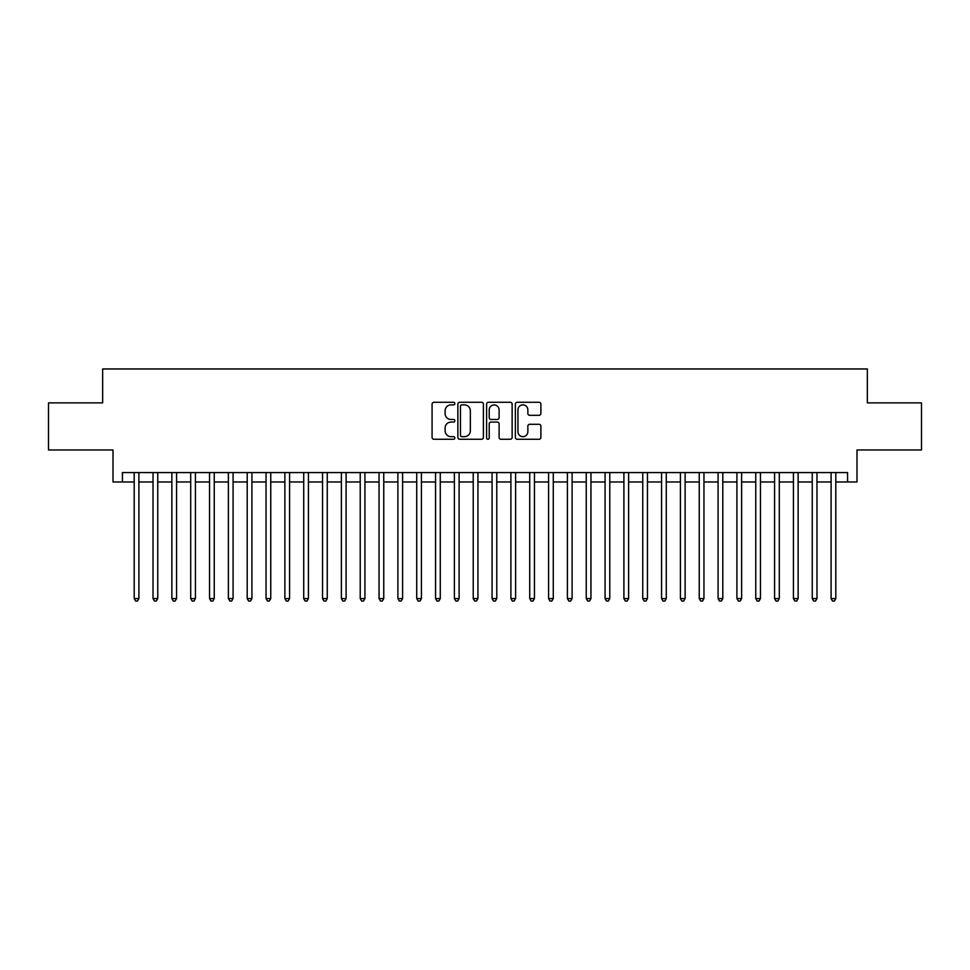 <?xml version="1.0" encoding="UTF-8"?>
<svg xmlns="http://www.w3.org/2000/svg" width="970" height="970" viewBox="0 0 970 970"><rect width="100%" height="100%" fill="white"/><g stroke="black" fill="none" stroke-linecap="round" stroke-linejoin="round"><path stroke-width="1.45" d="M454.869 403.581A1.297 1.297 0 0 0 453.572 402.283L433.929 402.283A1.843 1.843 0 0 0 432.074 404.138L432.074 437.409A1.843 1.843 0 0 0 433.929 439.264L453.572 439.264A1.297 1.297 0 0 0 454.869 437.967A1.297 1.297 0 0 0 453.572 436.67L451.026 436.67A5.917 5.917 0 0 1 445.109 430.753L445.109 427.988A5.917 5.917 0 0 1 451.026 422.071L453.572 422.071A1.297 1.297 0 0 0 454.869 420.774A1.297 1.297 0 0 0 453.572 419.476L451.026 419.476A5.917 5.917 0 0 1 445.109 413.559L445.109 410.795A5.917 5.917 0 0 1 451.026 404.878L453.572 404.878A1.297 1.297 0 0 0 454.869 403.581M539.029 415.318A1.843 1.843 0 0 0 540.884 413.475L540.884 404.138A1.843 1.843 0 0 0 539.029 402.283L517.216 402.283A1.843 1.843 0 0 0 515.361 404.138L515.361 437.409A1.843 1.843 0 0 0 517.216 439.264L539.029 439.264A1.843 1.843 0 0 0 540.884 437.409L540.884 426.133A1.843 1.843 0 0 0 539.029 424.29L529.693 424.29A1.843 1.843 0 0 0 527.85 426.133L527.85 431.723A4.947 4.947 0 0 1 522.903 436.67A4.947 4.947 0 0 1 517.956 431.723L517.956 409.813A4.947 4.947 0 0 1 522.903 404.878A4.947 4.947 0 0 1 527.85 409.813L527.85 413.475A1.843 1.843 0 0 0 529.693 415.318L539.029 415.318M122.426 481.981L122.426 472.572L847.574 472.572L847.574 481.981L856.995 481.981L856.995 449.971L921.5 449.971L921.5 402.877L867.35 402.877L867.35 368.976L102.65 368.976L102.65 402.877L48.5 402.877L48.5 449.971L113.005 449.971L113.005 481.981L134.2 481.981M483.387 404.138A1.843 1.843 0 0 0 481.532 402.283L459.719 402.283A1.843 1.843 0 0 0 457.864 404.138L457.864 437.409A1.843 1.843 0 0 0 459.719 439.264L481.532 439.264A1.843 1.843 0 0 0 483.387 437.409L483.387 404.138M488.468 402.283L510.281 402.283A1.843 1.843 0 0 1 512.136 404.138L512.136 437.409A1.843 1.843 0 0 1 510.281 439.264L500.944 439.264A1.843 1.843 0 0 1 499.101 437.409L499.101 423.914A1.843 1.843 0 0 0 497.246 422.071L491.05 422.071A1.843 1.843 0 0 0 489.207 423.914L489.207 437.967A1.297 1.297 0 0 1 487.91 439.264A1.297 1.297 0 0 1 486.613 437.967L486.613 404.138A1.843 1.843 0 0 1 488.468 402.283M138.904 481.981L153.03 481.981M157.746 481.981L171.872 481.981M176.576 481.981L190.702 481.981M195.419 481.981L209.544 481.981M214.249 481.981L228.374 481.981M233.079 481.981L247.204 481.981M251.921 481.981L266.047 481.981M270.751 481.981L284.877 481.981M289.581 481.981L303.719 481.981M308.424 481.981L322.549 481.981M327.254 481.981L341.379 481.981M346.096 481.981L360.222 481.981M364.926 481.981L379.052 481.981M383.756 481.981L397.894 481.981M402.599 481.981L416.724 481.981M421.429 481.981L435.554 481.981M440.271 481.981L454.396 481.981M459.101 481.981L473.227 481.981M477.931 481.981L492.069 481.981M496.773 481.981L510.899 481.981M515.603 481.981L529.729 481.981M534.446 481.981L548.571 481.981M553.276 481.981L567.401 481.981M572.106 481.981L586.244 481.981M590.948 481.981L605.074 481.981M609.778 481.981L623.904 481.981M628.621 481.981L642.746 481.981M647.451 481.981L661.576 481.981M666.281 481.981L680.419 481.981M685.123 481.981L699.249 481.981M703.953 481.981L718.079 481.981M722.795 481.981L736.921 481.981M741.626 481.981L755.751 481.981M760.456 481.981L774.581 481.981M779.298 481.981L793.424 481.981M798.128 481.981L812.254 481.981M816.97 481.981L831.096 481.981M835.8 481.981L847.574 481.981M461.756 404.878A1.297 1.297 0 0 0 460.459 406.163L460.459 435.372A1.297 1.297 0 0 0 461.756 436.67L464.436 436.67A5.917 5.917 0 0 0 470.353 430.753L470.353 410.795A5.917 5.917 0 0 0 464.436 404.878L461.756 404.878M499.101 409.91A4.947 4.947 0 0 0 494.154 404.963A4.947 4.947 0 0 0 489.207 409.91L489.207 417.633A1.843 1.843 0 0 0 491.05 419.476L497.246 419.476A1.843 1.843 0 0 0 499.101 417.633L499.101 409.91M138.904 472.572L138.904 598.575L134.2 598.575L134.2 472.572M138.904 598.575L137.498 601.024L135.606 601.024L134.2 598.575M157.746 472.572L157.746 598.575L153.03 598.575L153.03 472.572M157.746 598.575L156.328 601.024L154.448 601.024L153.03 598.575M176.576 472.572L176.576 598.575L171.872 598.575L171.872 472.572M176.576 598.575L175.17 601.024L173.278 601.024L171.872 598.575M195.419 472.572L195.419 598.575L190.702 598.575L190.702 472.572M195.419 598.575L194 601.024L192.121 601.024L190.702 598.575M214.249 472.572L214.249 598.575L209.544 598.575L209.544 472.572M214.249 598.575L212.83 601.024L210.951 601.024L209.544 598.575M233.079 472.572L233.079 598.575L228.374 598.575L228.374 472.572M233.079 598.575L231.672 601.024L229.781 601.024L228.374 598.575M251.921 472.572L251.921 598.575L247.204 598.575L247.204 472.572M251.921 598.575L250.502 601.024L248.623 601.024L247.204 598.575M270.751 472.572L270.751 598.575L266.047 598.575L266.047 472.572M270.751 598.575L269.345 601.024L267.453 601.024L266.047 598.575M289.581 472.572L289.581 598.575L284.877 598.575L284.877 472.572M289.581 598.575L288.175 601.024L286.296 601.024L284.877 598.575M308.424 472.572L308.424 598.575L303.719 598.575L303.719 472.572M308.424 598.575L307.005 601.024L305.126 601.024L303.719 598.575M327.254 472.572L327.254 598.575L322.549 598.575L322.549 472.572M327.254 598.575L325.847 601.024L323.956 601.024L322.549 598.575M346.096 472.572L346.096 598.575L341.379 598.575L341.379 472.572M346.096 598.575L344.677 601.024L342.798 601.024L341.379 598.575M364.926 472.572L364.926 598.575L360.222 598.575L360.222 472.572M364.926 598.575L363.52 601.024L361.628 601.024L360.222 598.575M383.756 472.572L383.756 598.575L379.052 598.575L379.052 472.572M383.756 598.575L382.35 601.024L380.47 601.024L379.052 598.575M402.599 472.572L402.599 598.575L397.894 598.575L397.894 472.572M402.599 598.575L401.18 601.024L399.3 601.024L397.894 598.575M421.429 472.572L421.429 598.575L416.724 598.575L416.724 472.572M421.429 598.575L420.022 601.024L418.131 601.024L416.724 598.575M440.271 472.572L440.271 598.575L435.554 598.575L435.554 472.572M440.271 598.575L438.852 601.024L436.973 601.024L435.554 598.575M459.101 472.572L459.101 598.575L454.396 598.575L454.396 472.572M459.101 598.575L457.695 601.024L455.803 601.024L454.396 598.575M477.931 472.572L477.931 598.575L473.227 598.575L473.227 472.572M477.931 598.575L476.525 601.024L474.645 601.024L473.227 598.575M496.773 472.572L496.773 598.575L492.069 598.575L492.069 472.572M496.773 598.575L495.355 601.024L493.475 601.024L492.069 598.575M515.603 472.572L515.603 598.575L510.899 598.575L510.899 472.572M515.603 598.575L514.197 601.024L512.305 601.024L510.899 598.575M534.446 472.572L534.446 598.575L529.729 598.575L529.729 472.572M534.446 598.575L533.027 601.024L531.148 601.024L529.729 598.575M553.276 472.572L553.276 598.575L548.571 598.575L548.571 472.572M553.276 598.575L551.869 601.024L549.978 601.024L548.571 598.575M572.106 472.572L572.106 598.575L567.401 598.575L567.401 472.572M572.106 598.575L570.699 601.024L568.82 601.024L567.401 598.575M590.948 472.572L590.948 598.575L586.244 598.575L586.244 472.572M590.948 598.575L589.53 601.024L587.65 601.024L586.244 598.575M609.778 472.572L609.778 598.575L605.074 598.575L605.074 472.572M609.778 598.575L608.372 601.024L606.48 601.024L605.074 598.575M628.621 472.572L628.621 598.575L623.904 598.575L623.904 472.572M628.621 598.575L627.202 601.024L625.323 601.024L623.904 598.575M647.451 472.572L647.451 598.575L642.746 598.575L642.746 472.572M647.451 598.575L646.044 601.024L644.153 601.024L642.746 598.575M666.281 472.572L666.281 598.575L661.576 598.575L661.576 472.572M666.281 598.575L664.874 601.024L662.995 601.024L661.576 598.575M685.123 472.572L685.123 598.575L680.419 598.575L680.419 472.572M685.123 598.575L683.704 601.024L681.825 601.024L680.419 598.575M703.953 472.572L703.953 598.575L699.249 598.575L699.249 472.572M703.953 598.575L702.547 601.024L700.655 601.024L699.249 598.575M722.795 472.572L722.795 598.575L718.079 598.575L718.079 472.572M722.795 598.575L721.377 601.024L719.497 601.024L718.079 598.575M741.626 472.572L741.626 598.575L736.921 598.575L736.921 472.572M741.626 598.575L740.219 601.024L738.328 601.024L736.921 598.575M760.456 472.572L760.456 598.575L755.751 598.575L755.751 472.572M760.456 598.575L759.049 601.024L757.17 601.024L755.751 598.575M779.298 472.572L779.298 598.575L774.581 598.575L774.581 472.572M779.298 598.575L777.879 601.024L776 601.024L774.581 598.575M798.128 472.572L798.128 598.575L793.424 598.575L793.424 472.572M798.128 598.575L796.722 601.024L794.83 601.024L793.424 598.575M816.97 472.572L816.97 598.575L812.254 598.575L812.254 472.572M816.97 598.575L815.552 601.024L813.672 601.024L812.254 598.575M835.8 472.572L835.8 598.575L831.096 598.575L831.096 472.572M835.8 598.575L834.394 601.024L832.502 601.024L831.096 598.575"/></g></svg>
